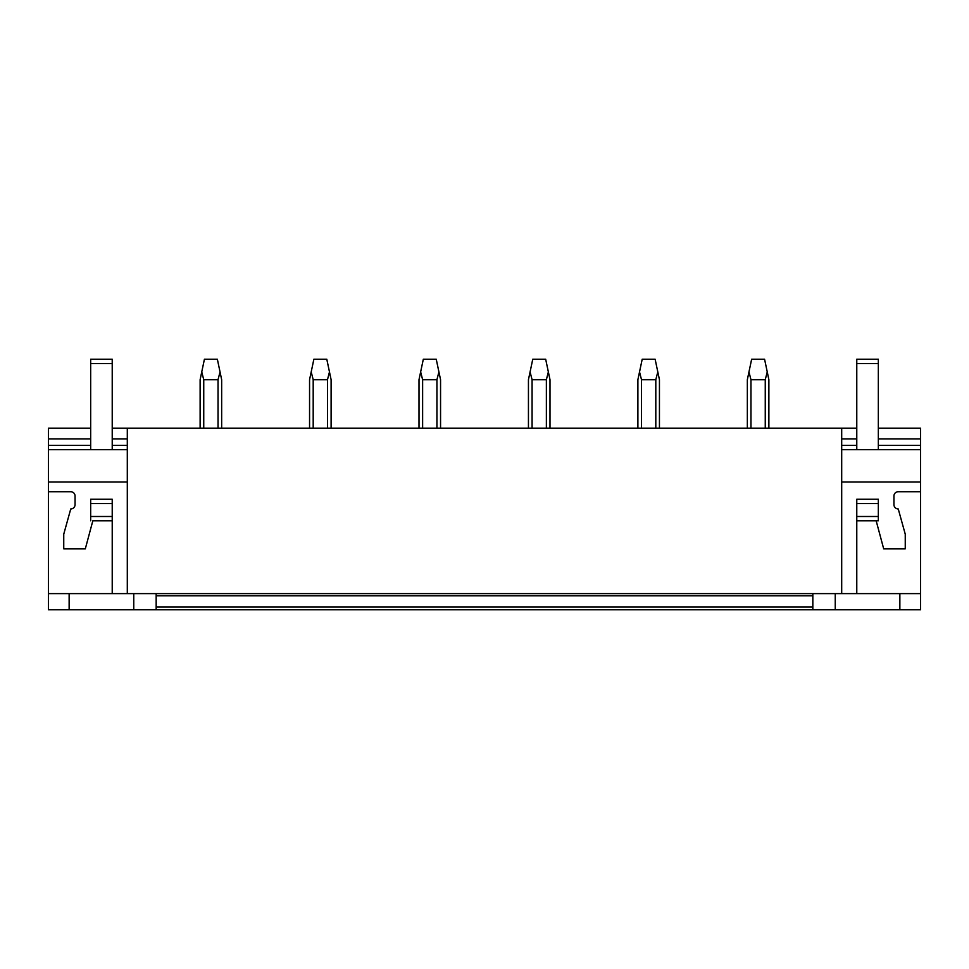 <?xml version="1.0" encoding="UTF-8"?>
<svg xmlns="http://www.w3.org/2000/svg" width="969" height="969" viewBox="0 0 969 969"><rect width="100%" height="100%" fill="white"/><g stroke="black" fill="none" stroke-linecap="round" stroke-linejoin="round"><path stroke-width="1.45" d="M906.112 609.78L920.55 609.78L920.55 593.622L48.45 593.622L48.45 609.78L906.112 609.78M156.166 593.622L156.166 606.982L812.834 606.982L812.834 593.622M112.222 428.165L841.698 428.165L841.698 593.622M127.302 428.165L127.302 593.622M841.698 428.165L856.778 428.165M878.326 428.165L920.55 428.165L920.55 482.017L841.698 482.017M90.674 445.401L48.45 445.401L48.45 428.165L90.674 428.165M92.83 520.801L112.222 520.801L112.222 593.622L112.222 520.801L92.83 520.801L85.32 548.805L63.748 548.805L63.748 534.161L70.749 508.955A4.312 4.312 0 0 0 75.061 504.643L75.061 496.031A4.312 4.312 0 0 0 70.749 491.719L48.45 491.719L48.45 593.622M112.222 499.253L90.674 499.253L112.222 499.253L112.222 520.801M156.166 606.982L156.166 609.78M48.45 491.719L48.45 449.701L127.302 449.701M48.45 482.017L127.302 482.017M48.45 445.401L48.45 449.701L90.674 449.701L90.674 363.532L112.222 363.532L112.222 449.701M48.45 438.933L90.674 438.933M112.222 438.933L127.302 438.933M69.138 593.622L69.138 609.78M133.758 593.622L133.758 609.78M878.326 520.801L856.778 520.801L856.778 593.622L856.778 520.801L878.326 520.801L878.326 516.489L856.778 516.489L856.778 520.801M878.326 499.253L856.778 499.253L878.326 499.253L878.326 516.489M920.55 593.622L920.55 491.719L898.251 491.719A4.312 4.312 0 0 0 893.939 496.031L893.939 504.643A4.312 4.312 0 0 0 898.251 508.955L905.252 534.161L905.252 548.805L883.68 548.805L876.17 520.801M812.834 606.982L812.834 609.78M856.778 363.532L878.326 363.532L878.326 359.22L856.778 359.22L856.778 449.701L841.698 449.701L920.55 449.701M841.698 438.933L856.778 438.933M878.326 438.933L920.55 438.933M920.55 491.719L920.55 482.017M899.862 593.622L899.862 609.78M835.242 593.622L835.242 609.78M90.674 499.253L90.674 516.489L112.222 516.489M90.674 516.489L90.674 520.801M90.674 503.565L112.222 503.565M90.674 363.532L90.674 359.22L112.222 359.22L112.222 363.532M856.778 499.253L856.778 503.565L878.326 503.565M856.778 503.565L856.778 516.489M878.326 363.532L878.326 449.701M221.659 428.165L221.659 379.691L220.036 371.939L218.037 379.691L218.037 428.165M203.744 428.165L203.744 379.691L218.037 379.691M203.744 379.691L201.746 371.939L204.423 359.22L217.359 359.22L220.036 371.939M201.746 371.939L200.123 379.691L200.123 428.165M331.107 428.165L331.107 379.691L329.472 371.939L327.486 379.691L327.486 428.165M313.193 428.165L313.193 379.691L327.486 379.691M313.193 379.691L311.194 371.939L313.871 359.22L326.795 359.22L329.472 371.939M311.194 371.939L309.559 379.691L309.559 428.165M440.556 428.165L440.556 379.691L438.921 371.939L436.922 379.691L436.922 428.165M422.629 428.165L422.629 379.691L436.922 379.691M422.629 379.691L420.643 371.939L423.32 359.22L436.244 359.22L438.921 371.939M420.643 371.939L419.008 379.691L419.008 428.165M549.992 428.165L549.992 379.691L548.357 371.939L546.371 379.691L546.371 428.165M532.078 428.165L532.078 379.691L546.371 379.691M532.078 379.691L530.079 371.939L532.756 359.22L545.68 359.22L548.357 371.939M530.079 371.939L528.444 379.691L528.444 428.165M659.441 428.165L659.441 379.691L657.806 371.939L655.807 379.691L655.807 428.165M641.514 428.165L641.514 379.691L655.807 379.691M641.514 379.691L639.528 371.939L642.205 359.22L655.129 359.22L657.806 371.939M639.528 371.939L637.893 379.691L637.893 428.165M768.877 428.165L768.877 379.691L767.254 371.939L765.256 379.691L765.256 428.165M750.963 428.165L750.963 379.691L765.256 379.691M750.963 379.691L748.964 371.939L751.641 359.22L764.577 359.22L767.254 371.939M748.964 371.939L747.341 379.691L747.341 428.165M156.166 595.778L812.834 595.778M48.45 449.701L90.674 449.701M127.302 445.401L112.222 445.401M841.698 449.701L856.778 449.701M920.55 445.401L878.326 445.401M856.778 445.401L841.698 445.401"/></g></svg>
